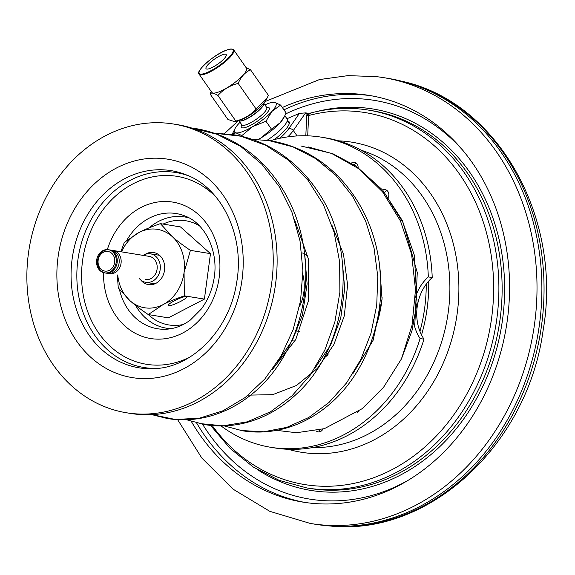 <?xml version="1.0" encoding="UTF-8"?>
<svg xmlns="http://www.w3.org/2000/svg" width="575" height="575" viewBox="0 0 575 575"><rect width="100%" height="100%" fill="white"/><g stroke="black" fill="none" stroke-linecap="round" stroke-linejoin="round"><path stroke-width="0.86" d="M307.704 135.822L308.624 115.546A1.445 0.891 4.2 0 1 306.748 115.288L307.33 113.146L310.435 113.225L308.832 114.368A1.445 1.157 16.5 0 1 307.007 113.857L306.403 112.995L305.598 112.887L299.417 113.397L286.939 118.73M212.218 425.565A188.435 157.816 -80.7 0 0 412.872 456.636A188.435 157.816 -80.7 0 0 484.567 226.083A188.435 157.816 -80.7 0 0 308.624 115.546L308.832 114.368M274.182 139.632A25.286 6.153 -35 0 0 289.06 121.763A25.286 6.153 -35 0 0 287.385 120.944M288.391 122.382A25.286 6.153 145 0 1 289.354 122.626M306.403 112.995L307.33 113.146M409.184 479.694A201.969 169.151 -80.7 0 1 315.201 499.876A201.969 169.151 99.3 0 1 202.58 424.242M285.717 113.893A201.969 169.151 99.3 0 1 368.611 99.561A201.969 169.151 -80.7 0 1 462.918 150.478M421.54 334.923A151.692 127.046 -80.7 0 0 428.713 281.096M419.951 331.351A149.888 125.53 -80.7 0 0 426.247 284.158M107.733 251.44A9.933 8.316 99.3 0 1 114.677 262.286A9.933 8.316 99.3 0 1 105.103 271.127A9.933 8.316 99.3 0 1 98.16 260.288A9.933 8.316 99.3 0 1 107.733 251.44M108.941 249.809A11.737 9.832 99.3 0 1 109.279 249.859A11.737 9.832 99.3 0 1 117.128 262.825A11.737 9.832 99.3 0 1 105.836 273.075A11.737 9.832 99.3 0 1 105.498 273.032L107.446 273.348A11.737 9.832 99.3 0 0 107.784 273.391A11.737 9.832 -80.7 0 0 119.075 263.142A11.737 9.832 -80.7 0 0 111.227 250.175L109.279 249.859M105.017 272.931A11.737 9.832 99.3 0 1 97.685 259.857A11.737 9.832 99.3 0 1 108.79 249.794M145.432 279.543A11.737 9.832 99.3 0 0 145.77 279.594A11.737 9.832 -80.7 0 0 157.054 269.344A11.737 9.832 -80.7 0 0 149.213 256.378L113.174 250.492A11.737 9.832 -80.7 0 1 121.023 263.458A11.737 9.832 -80.7 0 1 109.732 273.714A11.737 9.832 99.3 0 1 109.394 273.664L104.528 272.866A11.737 9.832 -80.7 0 0 104.866 272.917A11.737 9.832 -80.7 0 0 116.15 262.667A11.737 9.832 -80.7 0 0 108.308 249.701A11.737 9.832 -80.7 0 0 107.971 249.651A11.737 9.832 -80.7 0 0 96.686 259.9A11.737 9.832 -80.7 0 0 104.528 272.866M159.505 255.307L150.492 253.841A14.447 12.097 -80.7 0 1 160.145 269.797A14.447 12.097 -80.7 0 1 146.251 282.418A14.447 12.097 99.3 0 1 145.834 282.354A14.447 12.097 99.3 0 1 139.315 278.544M143.096 255.379A14.447 12.097 99.3 0 1 150.075 253.783A14.447 12.097 -80.7 0 1 150.492 253.841M295.284 331.983A39.733 33.271 -80.7 0 0 299.546 331.653M299.496 306.54A39.733 33.271 -80.7 0 0 302.881 274.721M292.086 340.874A48.76 40.832 99.3 0 1 291.697 340.838A48.76 40.832 -80.7 0 0 294.989 340.975M304.685 254.366A39.733 33.271 99.3 0 1 307.747 255.968M297.282 329.913A39.733 33.271 99.3 0 1 295.909 330.273M324.53 356.701A74.038 62.007 -80.7 0 0 328.476 353.941M324.264 357.212L327.326 355.702M283.949 109.832A206.037 172.558 -80.7 0 1 368.18 95.371A206.037 172.558 99.3 0 1 371.68 95.838M196.571 422.898A206.037 172.558 -80.7 0 0 305.311 502.485M191.288 421.396A206.037 172.558 -80.7 0 0 302.874 502.112A206.037 172.558 -80.7 0 0 308.818 502.952A206.037 172.558 99.3 0 0 506.92 323.021A206.037 172.558 99.3 0 0 369.251 95.421A206.037 172.558 99.3 0 0 363.307 94.573A206.037 172.558 -80.7 0 0 282.339 107.525M378.839 76.921A225.903 189.189 99.3 0 1 383.166 77.56L388.032 78.358A225.903 189.189 99.3 0 1 400.2 80.838A225.903 189.189 99.3 0 1 538.365 331.782A225.903 189.189 99.3 0 1 327.577 525.78A225.903 189.189 99.3 0 1 321.77 525.183A225.903 189.189 99.3 0 1 315.258 524.256L310.385 523.466A225.903 189.189 -80.7 0 0 316.904 524.393A225.903 189.189 99.3 0 0 534.103 327.103A225.903 189.189 99.3 0 0 383.166 77.56L376.402 76.604L347.904 75.641L319.427 79.573L265.089 101.545M270.293 140.738A157.112 131.582 -80.7 0 1 321.439 137.188A157.112 131.582 -80.7 0 1 428.325 276.913A43.341 36.297 -80.7 0 0 415.38 297.196M413.166 319.06A43.341 36.297 -80.7 0 0 420.102 338.538L423.998 339.171A157.112 131.582 99.3 0 1 274.721 447.939L270.825 447.307A157.112 131.582 -80.7 0 0 420.102 338.538M221.066 425.938A157.112 131.582 -80.7 0 0 270.825 447.307M359.095 411.039A5.419 4.535 99.3 0 1 357.111 412.476M387.823 198.181L387.572 198.569M382.67 190.088A5.419 4.535 99.3 0 1 385.149 189.678A5.419 4.535 99.3 0 1 388.326 197.239M351.382 163.084A5.419 4.535 99.3 0 1 354.437 162.33A5.419 4.535 99.3 0 1 358.124 167.526M322.913 429.087A5.419 4.535 99.3 0 1 318.155 431.875A5.419 4.535 99.3 0 1 316.006 430.768M428.325 276.913L432.22 277.545A43.341 36.297 -80.7 0 0 423.998 339.171M321.439 137.188L325.335 137.827A157.112 131.582 99.3 0 1 432.22 277.545M320.189 431.66A5.419 4.535 99.3 0 1 318.967 430.114M354.15 164.831A5.419 4.535 99.3 0 1 356.299 163.178M384.646 192.481A5.419 4.535 99.3 0 1 387.011 190.533M151.814 414.64L167.397 418.528C180.284 420.605 193.2 420.145 206.138 417.141C223.208 413.051 238.869 405.059 253.115 393.163C289.908 362.847 310.651 308.063 304.843 255.796C300.926 220.232 287.442 190.109 264.392 165.413C244.979 145.374 221.993 133.077 195.45 128.52L191.317 127.923L216.998 134.263L240.796 146.481L261.747 164.076L279.026 186.307L291.942 212.232L299.992 240.752L302.896 270.652L300.567 300.675L293.171 329.533L281.067 356.018L264.838 378.997L245.216 397.497L223.093 410.744L199.475 418.176L175.418 419.491L152.008 414.625M214.209 133.192L240.695 136.182L265.844 145.338L288.621 160.281L308.092 180.363L323.459 204.729L334.118 232.314L339.652 261.941L339.875 292.33L334.837 322.165L324.803 350.161L310.27 375.101L291.92 395.923L270.609 411.729L247.315 421.834L223.107 425.816L199.079 423.502M268.467 140.458L292.977 146.855L315.732 158.65L335.893 175.382L352.712 196.398L365.571 220.886L374.023 247.904L377.775 276.381L376.733 305.224L370.976 333.306L360.784 359.533L346.596 382.885L329.022 402.45L308.797 417.479L286.745 427.383L263.796 431.782L240.882 430.51M300.869 145.964L331.423 153.338L359.224 168.993L382.677 192.007L400.466 220.994L411.599 254.229L415.502 289.714L412.016 325.321L401.443 358.922L411.916 330.999L417.04 302.809L414.338 255.192L402.924 222.432L390.022 202.177M294.544 219.521L308.214 258.513L308.516 300.56L295.751 339.552L272.126 369.826M332.077 225.652L343.462 254.035L347.595 284.956L344.274 315.934L333.91 344.482L317.479 368.302L296.463 385.487L272.687 394.673L248.235 395.133M276.604 430.359L296.448 432.738L324.386 428.655L362.099 408.732L383.503 387.378L401.443 358.922M126.486 412.771L130.381 413.403A146.273 122.504 99.3 0 0 134.6 414.007A146.273 122.504 -80.7 0 0 275.238 286.264A146.273 122.504 -80.7 0 0 177.502 124.674L173.607 124.042A146.273 122.504 -80.7 0 0 169.388 123.438A146.273 122.504 99.3 0 0 28.75 251.189A146.273 122.504 99.3 0 0 126.486 412.771A146.273 122.504 99.3 0 0 130.705 413.368A146.273 122.504 -80.7 0 0 271.342 285.624A146.273 122.504 -80.7 0 0 173.607 124.042M148.271 314.568L168.331 317.846L204.405 299.101L210.472 253.64L180.464 226.917L160.403 223.639L172.09 236.462C176.604 240.515 182.713 245.151 190.411 250.369L184.065 272.557L184.345 295.83C175.548 298.863 168.425 301.81 162.991 304.657L148.271 314.568C140.573 309.35 134.464 304.714 129.95 300.668L118.263 287.845L117.329 274.958M120.858 251.749L124.329 242.384L139.049 232.472C144.483 229.619 151.606 226.672 160.403 223.639M121.541 251.857A39.733 33.271 99.3 0 1 139.049 232.472A39.733 33.271 -80.7 0 1 172.09 236.462A39.733 33.271 99.3 0 1 184.065 272.557A39.733 33.271 99.3 0 1 162.991 304.657A39.733 33.271 -80.7 0 1 129.95 300.668A39.733 33.271 99.3 0 1 117.76 275.03M140.868 280.082A16.251 13.613 -80.7 0 0 148.4 284.603A16.251 13.613 -80.7 0 0 148.875 284.668A16.251 13.613 -80.7 0 0 164.5 270.48A16.251 13.613 -80.7 0 0 153.64 252.526A16.251 13.613 -80.7 0 0 153.173 252.461A16.251 13.613 -80.7 0 0 145.058 254.416M210.472 253.64L190.411 250.369M204.405 299.101L184.345 295.83M168.985 305.533C164.752 305.16 182.728 295.823 186.027 296.686C190.26 297.052 172.284 306.389 168.985 305.533L169.057 305.548M262.236 104.858A17.566 4.269 -35 0 1 241.112 119.701A17.566 4.269 145 0 1 240.939 119.765M238.323 120.829L239.775 121.038A15.173 3.687 145 0 0 243.649 120.276A15.173 3.687 -35 0 0 256.393 112.642A15.173 3.687 -35 0 0 263.832 104.197L264.133 102.76M235.843 132.847A25.286 6.153 145 0 1 235.103 128.469L232.472 133.723L235.994 132.875A25.286 6.153 -35 0 0 252.468 126.744L252.849 126.514A25.286 6.153 -35 0 0 271.91 111.493L272.14 111.234A25.286 6.153 -35 0 0 274.735 102.357L274.584 102.321A25.286 6.153 -35 0 0 272.421 102.357A25.286 6.153 -35 0 0 264.895 104.873M235.103 128.469A25.286 6.153 145 0 1 238.438 123.963L238.675 123.704A25.286 6.153 145 0 1 240.041 122.267M272.14 111.234L280.614 105.067L274.735 102.357M274.584 102.321L272.421 102.357M252.849 126.514L265.945 121.253L271.91 111.493M235.994 132.875L241.874 135.585L252.468 126.744M232.472 133.723L233.134 134.672M241.874 135.585L242.621 136.649M265.945 121.253L271.472 129.145L280.061 122.849L284.388 116.596L286.142 112.959L280.614 105.067M258.283 139.438L260.691 138.108L271.472 129.145M258.376 139.438A25.286 6.153 -35 0 0 260.691 138.108A25.286 6.153 -35 0 0 280.061 122.849A25.286 6.153 -35 0 0 283.518 118.213L284.388 116.596M267.131 140.271A25.286 6.153 -35 0 0 287.054 118.888L284.841 115.726M263.911 103.026A15.467 3.759 145 0 1 257.327 111.608A15.467 3.759 145 0 1 243.333 120.204A15.467 3.759 145 0 1 238.647 120.707A21.131 5.139 -35 0 0 266.139 99.906L268.41 95.357L250.528 69.805L246.136 67.663M211.197 91.447L210.033 93.919L227.916 119.471L234.952 121.735A21.131 5.139 -35 0 0 238.647 120.707M234.284 121.828L235.822 121.038C243.98 119.025 250.729 115.007 256.069 108.984L266.937 98.418M235.822 121.038L217.939 95.486C223.287 89.456 230.036 85.438 238.187 83.425C240.896 76.877 245.015 72.342 250.528 69.805M256.069 108.984L238.187 83.425M199.115 74.175L211.866 92.403A21.131 5.139 -35 0 0 218.557 92.007A21.131 5.139 -35 0 0 238.28 79.752A21.131 5.139 -35 0 0 246.488 68.173L233.73 49.946C232.408 48.645 230.022 48.71 226.579 50.133C214.906 53.705 194.745 71.918 199.115 74.175A21.131 5.139 -35 0 0 205.807 73.78A21.131 5.139 -35 0 0 225.529 61.525A21.131 5.139 -35 0 0 233.73 49.946M210.033 93.919C211.262 92.431 213.9 92.956 217.939 95.486M222.302 54.812A12.298 2.99 -35 0 0 210.824 61.942A12.298 2.99 -35 0 0 206.044 68.684A12.298 2.99 -35 0 0 209.94 68.454A12.298 2.99 -35 0 0 221.418 61.317A12.298 2.99 -35 0 0 226.198 54.582A12.298 2.99 -35 0 0 222.302 54.812M338.589 140.839A157.083 131.56 99.3 0 1 456.449 318.413A157.083 131.56 99.3 0 1 288.24 449.305M305.821 135.772L306.748 115.288M312.663 447.573A151.692 127.046 -80.7 0 0 447.53 316.962A151.692 127.046 -80.7 0 0 361.186 150.24M306.863 487.952L310.098 488.484A191.425 160.317 -80.7 0 0 499.158 325.385A191.425 160.317 -80.7 0 0 371.766 110.637L368.532 110.112A191.425 160.317 99.3 0 1 495.916 324.853A191.425 160.317 99.3 0 1 306.863 487.952L279.206 480.384L253.41 467.123L230.295 448.593L210.572 425.407M308.739 114.748A1.445 1.035 14.9 0 1 306.913 114.288L305.965 112.937M279.752 138.295A29.375 7.144 -35 0 0 288.557 128.98A3.615 2.918 34.9 0 1 293.315 130.525L305.598 112.887M287.845 136.857A32.991 8.021 -35 0 0 293.315 130.525L297.103 135.937M288.557 128.98L299.417 113.397M257.988 469.976A193.229 161.827 99.3 0 0 501.012 329.331A193.229 161.827 99.3 0 0 322.482 110.22A193.229 161.827 -80.7 0 0 316.473 111.615M327.577 525.78L329.921 525.974A225.716 189.038 -80.7 0 0 540.536 332.134A225.716 189.038 -80.7 0 0 402.486 81.391L400.2 80.838M375.41 328.131A107.446 89.987 -80.7 0 0 382.138 297.685M384.632 192.51L382.842 192.215M148.321 314.575A52.778 44.203 -80.7 0 0 170.337 325.162A52.778 44.203 -80.7 0 0 183.382 324.451M199.475 225.867A52.778 44.203 -80.7 0 0 184.295 220.548A52.778 44.203 -80.7 0 0 163.092 224.077M135.42 378.055A110.644 92.668 99.3 0 1 58.025 257.284A110.644 92.668 99.3 0 1 164.68 158.75A110.644 92.668 99.3 0 1 242.068 279.522A110.644 92.668 99.3 0 1 135.42 378.055M141.968 368.237A99.892 83.655 99.3 0 1 72.105 259.203A99.892 83.655 99.3 0 1 168.389 170.25A99.892 83.655 99.3 0 1 186.523 174.958L186.523 174.958C221.928 188.233 245.13 236.296 236.591 282.907C229.605 329.504 192.503 367.267 154.912 368.604L154.912 368.604A99.892 83.655 99.3 0 1 141.968 368.237M188.737 175.907A98.785 82.735 -80.7 0 0 173.089 172.133A98.785 82.735 -80.7 0 0 77.869 260.108A98.785 82.735 -80.7 0 0 146.963 367.935A98.785 82.735 -80.7 0 0 157.32 368.41M215.74 196.722A95.206 79.731 -80.7 0 0 174.326 175.964A95.206 79.731 -80.7 0 0 82.556 260.748A95.206 79.731 -80.7 0 0 149.148 364.665A95.206 79.731 -80.7 0 0 189.542 357.255M107.317 249.6A69.108 57.881 99.3 0 1 170.876 201.825A69.108 57.881 99.3 0 1 219.212 277.258A69.108 57.881 99.3 0 1 152.598 338.804A69.108 57.881 99.3 0 1 103.55 272.651M126.708 240.393A58.355 48.875 99.3 0 1 174.584 213.318A58.355 48.875 99.3 0 1 185.172 216.071C205.246 223.481 219.025 251.527 213.972 279.062C212.002 290.461 207.733 300.509 201.164 309.199L190.397 320.009C182.879 325.601 174.98 328.663 166.714 329.195L166.714 329.195A58.355 48.875 99.3 0 1 159.153 328.979A58.355 48.875 99.3 0 1 119.413 289.412M135.563 305.354A56.364 47.208 -80.7 0 0 168.152 328.44A56.364 47.208 -80.7 0 0 171.041 328.677M189.118 217.932A56.364 47.208 -80.7 0 0 183.058 216.717A56.364 47.208 -80.7 0 0 149.069 227.88M263.968 103.55L266.714 107.468A15.173 3.687 -35 0 1 260.82 115.776A15.173 3.687 -35 0 1 246.661 124.581A15.173 3.687 145 0 1 241.859 124.861L239.114 120.944M241.802 124.782A16.977 4.126 145 0 0 246.761 127.017A16.977 4.126 -35 0 0 265.19 114.806A16.977 4.126 -35 0 0 266.656 107.388M226.464 50.212A20.585 5.01 -35 0 0 202.493 66.707A20.585 5.01 -35 0 0 205.778 73.054A20.585 5.01 -35 0 0 229.748 56.551A20.585 5.01 -35 0 0 226.464 50.212M368.532 110.112C348.967 106.957 329.389 107.999 309.788 113.246M154.847 283.827L145.834 282.354M149.213 256.378L108.308 249.701M303.507 253.194L301.817 252.921M310.385 523.466L269.804 511.333L233.026 489.138L201.832 458.052L177.625 419.649M224.466 133.587L238.201 120.872M329.921 525.974C429.036 536.741 527.713 444.497 543.095 330.546C562.753 218.694 498.654 102.501 402.486 81.391M186.508 419.75L205.023 424.666C218.306 426.808 231.61 426.24 244.928 422.956C263.947 418.14 281.074 408.573 296.312 394.234C347.817 347.753 359.231 252.863 318.392 192.409C295.981 158.046 263.249 139.114 233.098 134.672L213.835 133.127M224.07 425.881L242.47 430.783C255.746 432.918 269.043 432.364 282.361 429.115C299.611 424.774 315.38 416.458 329.655 404.168C364.586 374.426 384.625 322.417 380.283 272.083C377.107 235.412 363.795 204.254 340.35 178.602C320.778 158.024 297.505 145.417 270.516 140.774M414.712 326.744L417.27 272.55L402.586 220.965L382.734 190.167L356.248 166.225L333.155 153.899L308.164 146.927M304.491 252.662L307.129 283.964L302.436 314.913L292.337 340.4L277.632 361.725M270.523 140.774L251.361 139.251M342.024 258.764L344.713 288.542L340.745 318.09L330.567 345.208L315.172 367.842M379.558 264.91L382.066 299.144L373.118 340.278L352.698 373.98M191.022 176.784L186.523 174.958M287.248 120.743L289.254 123.611"/></g></svg>
